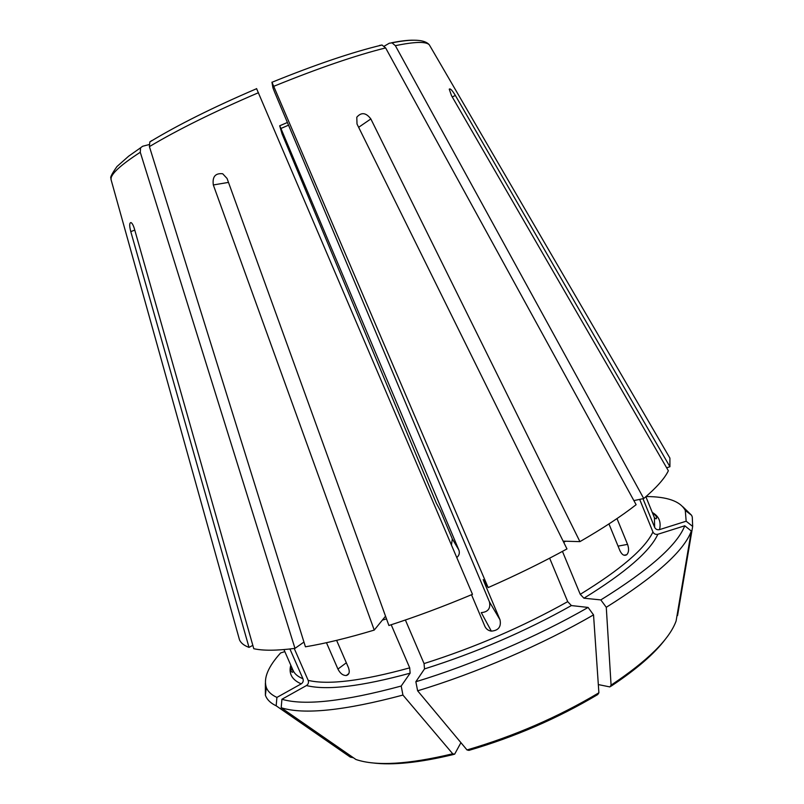 <?xml version="1.0" encoding="UTF-8"?>
<svg xmlns="http://www.w3.org/2000/svg" width="804" height="804" viewBox="0 0 804 804"><rect width="100%" height="100%" fill="white"/><g stroke="black" fill="none" stroke-linecap="round" stroke-linejoin="round"><path stroke-width="1.21" d="M488.159 587.583L483.234 579.573L484.289 582.458L500.008 619.773C501.394 626.758 498.51 630.537 491.334 631.13L481.264 612.608C488.038 612.055 490.772 608.467 489.445 601.864L274.666 92.289L272.948 87.867L271.943 82.179L488.159 587.583C516.51 575.111 542.78 562.217 566.971 548.921L357.016 124.007L356.785 117.233C361.308 111.997 366.001 112.56 370.845 118.932L358.644 127.303M563.122 541.142L579.925 541.635L370.845 118.932M579.925 541.635C602.719 528.479 621.452 516.168 636.125 504.701L385.629 47.918L382.021 45.014L379.508 45.446M151.725 140.599L149.815 141.946L149.403 146.619L305.43 646.808C325.158 643.522 348.102 637.944 374.242 630.085L213.321 184.96C212.206 176.719 215.331 172.991 222.698 173.764L227.07 178.478L388.905 625.502C415.99 616.748 443.848 606.367 472.481 594.327L256.566 88.591M491.334 631.13C488.319 630.668 486.159 629.06 484.862 626.306L471.516 594.739M284.837 651.622L280.616 652.948C268.114 666.747 263.35 678.234 266.305 687.41C267.863 691.551 271.4 694.887 276.908 697.41L301.219 683.862C303.068 682.586 303.641 680.877 302.947 678.737L289.922 648.989M265.38 683.149L265.39 695.299L266.134 696.978C267.953 700.545 271.3 703.49 276.174 705.801L350.283 757.087L353.056 757.7M290.214 668.255L293.279 670.858M252.818 645.351L249.019 647.381L130.781 231.612C129.273 225.733 129.364 222.718 131.022 222.577C132.198 223.231 133.313 225.241 134.348 228.607L253.783 648.717C263.199 650.808 276.928 650.687 294.978 648.376L303.952 642.064M276.908 697.41L276.174 705.801M588.086 607.432L593.533 614.869L598.89 692.787L597.734 694.555C557.654 718.374 514.711 736.987 468.883 750.393L467.003 749.941L417.628 690.797L415.849 681.742C472.792 664.486 538.077 636.296 588.086 607.432L571.393 605.563L567.704 601.643L549.645 558.197M384.252 46.17L389.277 43.235L392.02 42.853L395.367 45.677L643.733 498.53C656.516 487.636 664.727 478.38 668.355 470.752L451.486 95.606L449.245 89.154C450.23 88.229 452.26 90.329 455.365 95.465L669.923 466.722L669.903 458.109L668.265 455.285M642.979 498.681L654.647 527.364C655.692 529.333 657.31 530.087 659.521 529.625L686.164 521.213L692.666 526.419L677.561 615.552M666.657 467.807L669.923 466.722M336.605 640.366L348.474 667.702C349.971 672.003 349.248 674.616 346.283 675.521C342.896 675.541 340.122 673.39 337.931 669.059L326.464 642.708M149.072 144.589L142.599 146.278L140.579 147.795L140.268 152.268L294.978 648.376M415.849 681.742L424.512 668.908L424.05 663.581L405.387 620.005M691.329 531.052C683.953 550.981 655.602 576.388 606.276 607.301L600.829 599.915C649.23 569.825 677.219 545.112 684.767 525.786L691.329 531.052L676.104 621.01C669.501 639.27 647.823 660.657 611.08 685.149L609.914 686.928L598.317 684.576M606.276 607.301L611.08 685.149M600.829 599.915L583.945 598.206L580.247 594.327L562.448 551.393M684.767 525.786L657.853 534.258C655.622 534.72 653.994 533.956 652.938 531.967L639.672 499.384M623.984 555.222L626.738 554.73C628.869 552.378 629.14 548.931 627.552 544.378L616.99 518.58M626.738 554.73C624.246 556.177 621.984 554.871 619.974 550.8L608.95 523.927M686.164 521.213L685.289 510.429C680.305 501.224 667.219 496.601 646.034 496.55M692.666 526.419L692.274 516.972L691.581 515.264L682.877 506.791M417.628 690.797C475.827 673.34 542.569 644.496 593.533 614.869M287.39 122.499L279.681 125.786L282.083 133.936L436.361 503.264L440.451 510.791L452.31 538.881L458.863 550.006C459.878 552.911 459.225 555.403 456.893 557.473M238.637 636.758L239.522 639.914C240.969 643.11 244.135 645.602 249.019 647.381M385.538 616.206L374.242 630.085M451.446 545.022L452.31 538.881M279.722 125.806L280.918 128.469L288.525 125.183M643.733 498.53L633.874 500.601M458.863 550.006L280.918 128.469M401.196 686.043L402.935 695.068L452.712 753.78C408.281 764.423 376.021 766.333 355.941 759.499L281.189 707.741L281.923 699.259C304.244 705.872 344.001 701.46 401.196 686.043L410.13 673.169L409.708 667.853L391.196 624.758M452.712 753.78L454.612 754.232L460.933 742.665M281.923 699.259L306.455 685.551C308.304 684.264 308.887 682.536 308.183 680.375L294.224 648.466M281.189 707.741C303.882 714.867 344.464 710.635 402.935 695.068M273.903 86.249C318.324 68.209 355.569 55.426 385.629 47.918M213.321 184.96L228.487 182.397M500.008 619.773L489.445 601.864M283.943 649.582L293.048 670.355C294.576 673.893 297.882 676.677 302.947 678.737M344.122 752.825L350.283 757.087M130.781 231.612L134.781 230.105M455.365 95.465L452.25 96.912M337.931 669.059L346.343 662.787M580.247 594.327C620.889 569.373 645.12 548.589 652.938 531.967M563.715 542.338L565.634 541.213M395.367 45.677C414.824 41.657 426.14 41.386 429.326 44.843L430.11 46.2M391.568 42.763C400.864 40.944 408.141 40.089 413.407 40.21M111.394 180.83L110.972 179.312C110.691 174.136 120.459 165.121 140.268 152.268M149.403 146.619C177.815 129.675 214.176 111.706 258.466 92.701M382.372 620.095L386.503 618.869M654.647 527.364L654.416 517.716C656.195 519.334 656.848 519.103 656.396 517.002C656.205 516.027 654.908 514.671 652.476 512.942M484.289 582.458L484.852 582.207M627.552 544.378L618.055 546.127M290.777 665.169C288.515 673.631 292.003 679.862 301.219 683.862M659.521 529.625C661.35 521.927 658.938 516.208 652.285 512.46M583.945 598.206C625.452 572.619 650.084 551.293 657.853 534.258M467.003 749.941C513.917 736.223 557.886 717.178 598.89 692.787M424.05 663.581C474.672 647.542 522.56 626.899 567.704 601.643M424.512 668.908C476.31 652.577 525.263 631.462 571.393 605.563M308.183 680.375C328.173 685.119 362.011 680.948 409.708 667.853M306.455 685.551C326.776 690.606 361.328 686.475 410.13 673.169M685.289 510.429L691.581 515.264M392.02 42.843C412.442 38.763 424.874 39.426 429.326 44.843L669.903 458.109M140.579 147.795L128.62 156.207L116.942 166.569C107.163 180.629 112.138 177.252 110.972 179.312L239.522 639.914M149.815 141.936C177.815 124.962 213.432 107.203 256.667 88.671M645.873 496.701L654.416 517.716M348.805 673.621L346.283 675.521M272.064 82.239C315.439 64.621 352.092 52.21 382.021 45.014M266.305 687.41L265.39 695.299M290.988 665.652C290.525 668.335 290.586 670.204 291.169 671.28C292.525 672.837 293.158 672.536 293.048 670.355M610.919 686.274C636.326 669.441 654.516 653.702 665.481 639.039M372.322 762.875C392.533 765.488 419.628 762.684 453.587 754.484"/></g></svg>
